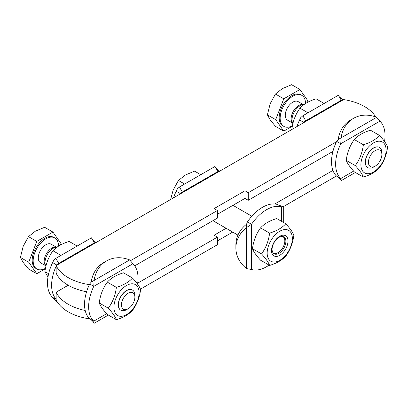 <?xml version="1.0" encoding="UTF-8"?>
<svg xmlns="http://www.w3.org/2000/svg" width="408" height="408" viewBox="0 0 408 408"><rect width="100%" height="100%" fill="white"/><g stroke="black" fill="none" stroke-linecap="round" stroke-linejoin="round"><path stroke-width="0.61" d="M140.459 289.145L217.398 244.729L217.398 237.125L214.103 235.222L226.129 228.281M232.713 232.081L217.398 240.924M283.688 206.453L336.457 175.986M274.783 203.99L332.933 170.416M137.69 283.142L217.398 237.125M89.077 318.184L89.077 318.811L89.469 318.582M68.202 285.238L56.151 292.199A46.563 26.882 0 0 0 85.196 310.498M89.077 318.811A46.563 26.882 180 0 1 56.151 299.804L56.151 292.199M134.727 265.843L217.398 218.112L217.398 210.508L214.103 208.605L244.973 190.786L248.263 192.688L248.263 200.292L244.973 198.39L217.398 214.312M244.973 190.786L244.973 198.39M248.263 200.292L332.933 151.409M248.263 192.688L336.457 141.77M375.722 116.958A46.563 26.882 0 0 0 343.658 99.593L56.151 265.582A46.563 26.882 0 0 0 89.077 284.595L89.469 284.366M130.555 260.646L217.398 210.508M89.077 284.595L89.077 285.218M86.583 291.766A46.563 26.882 180 0 1 56.151 273.187L56.151 265.582M337.855 176.863L336.646 176.164A34.925 20.165 -60 0 1 336.646 141.377L338.186 139.536L341.098 137.853L340.762 143.754A34.925 20.165 120 0 0 340.762 178.541L341.098 180.708L340.139 179.051L337.855 176.863L340.762 178.541L353.639 171.105M355.368 172.472L341.098 180.708M338.186 139.536A34.925 28.514 -120 0 1 350.625 120.008L353.537 118.325A34.925 28.514 60 0 0 341.098 137.853L376.666 117.32A34.925 28.514 60 0 0 353.537 118.325M384.535 141.525A34.925 20.165 120 0 0 379.899 121.156L376.666 117.32M379.899 121.156L340.762 143.754L336.646 141.377M281.642 221.401L281.642 206.902L278.735 205.219L281.775 206.106L283.688 206.106L281.642 206.902A34.925 20.165 120 0 0 251.517 224.293L246.58 227.536L246.58 224.176L247.401 221.916L251.517 224.293L251.517 269.484A34.925 20.165 120 0 0 269.076 265.118M246.58 268.607L246.58 227.536A34.925 28.514 180 0 0 235.885 248.069A34.925 28.514 180 0 0 246.58 268.607L251.517 269.484M235.885 248.069L235.885 244.708A34.925 28.514 -0 0 1 246.58 224.176M283.688 206.106L283.688 222.584M247.401 221.916A34.925 20.165 -60 0 1 277.527 204.525L278.735 205.219M343.041 99.95A34.925 20.165 120 0 0 342.858 99.771L341.312 100.266L305.745 120.804L341.312 100.266L338.405 95.227L302.833 115.765L305.745 120.804L303.72 122.364A34.925 20.165 120 0 0 303.532 122.762M339.359 96.89L342.858 99.771L303.72 122.364L299.605 119.988L300.803 117.56L302.833 115.765M296.917 126.577A34.925 20.165 -60 0 1 299.605 119.988M90.867 319.459L89.658 318.76A34.925 20.165 -60 0 1 89.658 283.973L91.203 282.132L94.11 280.449L93.774 286.35A34.925 20.165 120 0 0 93.774 321.137L94.11 323.304L93.151 321.647L90.867 319.459L93.774 321.137L106.651 313.706M108.38 315.068L94.11 323.304M91.203 282.132A34.925 28.514 -120 0 1 103.637 262.604L106.549 260.921A34.925 28.514 60 0 0 94.11 280.449L129.678 259.916A34.925 28.514 60 0 0 106.549 260.921M137.547 284.121A34.925 20.165 120 0 0 132.911 263.752L129.678 259.916M132.911 263.752L93.774 286.35L89.658 283.973M56.63 300.762L55.845 301.211L52.617 297.376L56.151 299.416M57.171 301.711A34.925 28.514 -120 0 1 55.845 301.211M96.058 242.546A34.925 20.165 120 0 0 95.87 242.367L94.325 242.867L58.757 263.4L94.325 242.867L91.418 237.823L55.845 258.361L58.757 263.4L56.732 264.96A34.925 20.165 120 0 0 56.544 265.358M56.151 266.21A34.925 20.165 120 0 0 56.151 299.176M92.376 239.486L95.87 242.367L56.732 264.96L52.617 262.589L53.846 260.12L55.845 258.361M52.617 297.376A34.925 20.165 -60 0 1 52.617 262.589M219.662 171.181A34.925 20.165 120 0 0 219.473 171.008L217.933 171.503L182.361 192.035L217.933 171.503L215.021 166.464L179.454 186.997L182.361 192.035L180.336 193.601A34.925 20.165 120 0 0 180.152 193.994M215.98 168.121L219.473 171.008L180.336 193.601L176.22 191.225L177.449 188.761L179.454 186.997M173.533 197.814A34.925 20.165 -60 0 1 176.22 191.225M134.875 297.121L134.875 295.372A11.643 6.722 120 0 0 132.462 290.042A11.643 6.722 120 0 0 123.491 293.163A11.643 6.722 120 0 0 118.412 304.878A11.643 6.722 120 0 0 120.824 310.207A11.643 6.722 120 0 0 126.643 309.631L128.158 308.754A9.496 5.482 -60 0 1 121.441 304.878A9.496 5.482 -60 0 1 128.158 293.245A9.496 5.482 -60 0 1 134.875 297.121A9.496 5.482 -60 0 1 128.158 308.754M57.135 247.131A11.643 6.722 120 0 0 56.967 247.126A11.643 6.722 120 0 0 47.43 254.393A11.643 6.722 120 0 0 45.905 266.281A11.643 6.722 120 0 0 45.91 266.291M60.45 245.035L61.016 243.576L52.938 232.081L44.635 227.292L35.307 231.234L28.478 236.62L23.19 246.31L20.4 257.443L23.19 262.466L28.478 268.938L36.776 273.727L45.385 268.76M52.938 232.081L36.776 241.414L28.478 236.62M36.776 241.414L28.698 262.237L20.4 257.443M28.698 262.237L36.776 273.727M58.523 246.182A17.927 10.348 120 0 0 58.523 246.157A17.927 10.348 120 0 0 54.81 237.951L53.82 237.38A17.927 10.348 120 0 0 35.894 247.733A17.927 10.348 120 0 0 35.894 268.433L36.883 269A17.927 10.348 120 0 0 45.472 268.321M54.81 237.951A17.927 10.348 120 0 0 36.883 248.299A17.927 10.348 120 0 0 36.883 269M56.233 247.121L51.194 244.214A10.695 6.176 120 0 0 40.499 250.39A10.695 6.176 120 0 0 40.499 262.737L45.533 265.649M56.967 247.126L55.151 247.115A10.695 6.176 120 0 0 46.39 253.791A10.695 6.176 120 0 0 44.987 264.715L45.905 266.281M381.863 154.525L381.863 152.776A11.643 6.722 120 0 0 379.45 147.446A11.643 6.722 120 0 0 370.479 150.567A11.643 6.722 120 0 0 365.4 162.282A11.643 6.722 120 0 0 367.812 167.611A11.643 6.722 120 0 0 373.631 167.035L375.146 166.158A9.496 5.482 -60 0 1 368.429 162.282A9.496 5.482 -60 0 1 375.146 150.649A9.496 5.482 -60 0 1 381.863 154.525A9.496 5.482 -60 0 1 375.146 166.158M304.123 104.535A11.643 6.722 120 0 0 303.955 104.53A11.643 6.722 120 0 0 294.418 111.797A11.643 6.722 120 0 0 292.893 123.685A11.643 6.722 120 0 0 292.898 123.69M307.438 102.439L308.004 100.98L299.921 89.485L291.623 84.696L282.295 88.638L275.466 94.024L270.178 103.714L267.388 114.847L270.178 119.87L275.466 126.342L283.764 131.131L292.373 126.164M299.921 89.485L283.764 98.818L275.466 94.024M283.764 98.818L275.686 119.636L267.388 114.847M275.686 119.636L283.764 131.131M305.51 103.586A17.927 10.348 120 0 0 305.51 103.561A17.927 10.348 120 0 0 301.798 95.355L300.808 94.784A17.927 10.348 120 0 0 282.882 105.136A17.927 10.348 120 0 0 282.882 125.832L283.866 126.403A17.927 10.348 120 0 0 292.46 125.725M301.798 95.355A17.927 10.348 120 0 0 283.866 105.703A17.927 10.348 120 0 0 283.866 126.403M303.215 104.524L298.182 101.618A10.695 6.176 120 0 0 287.482 107.794A10.695 6.176 120 0 0 287.482 120.141L292.521 123.053M303.955 104.53L302.139 104.519A10.695 6.176 120 0 0 293.377 111.195A10.695 6.176 120 0 0 291.975 122.12L292.893 123.685M282.591 236.482A9.496 5.482 -60 0 1 284.82 240.965A9.496 5.482 -60 0 1 278.103 252.603A9.496 5.482 -60 0 1 273.105 252.909M200.751 174.701L194.58 171.136L185.252 175.078L178.424 180.464L173.135 190.154L170.631 199.492M184.595 184.028L178.424 180.464M379.379 147.405A11.638 6.722 120 0 0 367.679 154.091A11.638 6.722 120 0 0 367.741 167.571M360.907 164.725A17.809 10.282 120 0 0 379.797 166.413A17.809 10.282 120 0 0 379.797 141.224A17.809 10.282 120 0 0 360.907 164.725M379.522 135.441L370.464 130.213C363.395 132.35 358.01 135.461 354.307 139.541C349.931 145.513 347.239 152.454 346.229 160.364C347.239 163.226 349.931 167.056 354.307 171.86L363.365 177.087C362.355 174.226 359.662 170.396 355.281 165.592C359.662 159.625 362.355 152.684 363.365 144.769C370.433 142.632 375.819 139.526 379.522 135.441C383.897 140.245 386.59 144.075 387.6 146.936C386.59 154.851 383.897 161.787 379.522 167.759C375.819 171.839 370.433 174.95 363.365 177.087M354.307 139.541L363.365 144.769M346.229 160.364L355.281 165.592M278.98 237.39A9.751 5.63 -60 0 1 283.856 236.905A9.751 5.63 -60 0 1 285.35 244.718A9.751 5.63 -60 0 1 278.98 253.312A9.751 5.63 -60 0 1 274.105 253.796A9.751 5.63 -60 0 1 272.61 245.983A9.751 5.63 -60 0 1 278.98 237.39M279.75 255.301A11.638 6.722 120 0 0 286.88 236.926A11.638 6.722 120 0 0 272.62 245.157A11.638 6.722 120 0 0 279.75 255.301M267.158 253.067A17.809 10.282 120 0 0 286.049 254.755A17.809 10.282 120 0 0 286.049 229.566A17.809 10.282 120 0 0 267.158 253.067M285.773 223.783L276.716 218.555C269.647 220.692 264.262 223.803 260.559 227.883C256.183 233.855 253.49 240.796 252.481 248.707C253.49 251.568 256.183 255.398 260.559 260.202L269.611 265.43C268.607 262.568 265.909 258.738 261.533 253.934C265.909 247.967 268.607 241.026 269.611 233.116C276.685 230.974 282.071 227.868 285.773 223.783C290.149 228.587 292.842 232.417 293.852 235.278C292.842 243.194 290.149 250.135 285.773 256.102C282.071 260.182 276.685 263.293 269.611 265.43M260.559 227.883L269.611 233.116M252.481 248.707L261.533 253.934M324.136 103.464L316.139 98.848C309.07 100.985 303.685 104.096 299.982 108.176C295.601 114.148 292.908 121.089 291.904 128.999L292.057 129.387M292.312 129.239L291.904 128.999M307.979 112.792L299.982 108.176M77.148 246.06L69.151 241.444C62.082 243.581 56.697 246.692 52.994 250.772C48.618 256.744 45.925 263.685 44.916 271.595L47.981 277.012M48.628 273.737L44.916 271.595M60.991 255.393L52.994 250.772M132.391 290.001A11.638 6.722 120 0 0 120.692 296.687A11.638 6.722 120 0 0 120.753 310.167M113.919 307.321A17.809 10.282 120 0 0 132.809 309.009A17.809 10.282 120 0 0 132.809 283.82A17.809 10.282 120 0 0 113.919 307.321M132.534 278.037L123.481 272.809C116.407 274.946 111.022 278.057 107.319 282.137C102.944 288.109 100.251 295.05 99.241 302.96C100.251 305.822 102.944 309.652 107.319 314.456L116.377 319.683C115.367 316.827 112.674 312.992 108.299 308.188C112.674 302.221 115.367 295.28 116.377 287.37C123.446 285.228 128.831 282.122 132.534 278.037C136.91 282.841 139.602 286.671 140.612 289.532C139.602 297.447 136.91 304.388 132.534 310.355C128.831 314.435 123.446 317.546 116.377 319.683M107.319 282.137L116.377 287.37M99.241 302.96L108.299 308.188M305.745 120.804L341.312 100.266M58.757 263.4L94.325 242.867M182.361 192.035L217.933 171.503M212.961 220.677L237.93 235.095M232.948 205.331L251.823 216.23"/></g></svg>
